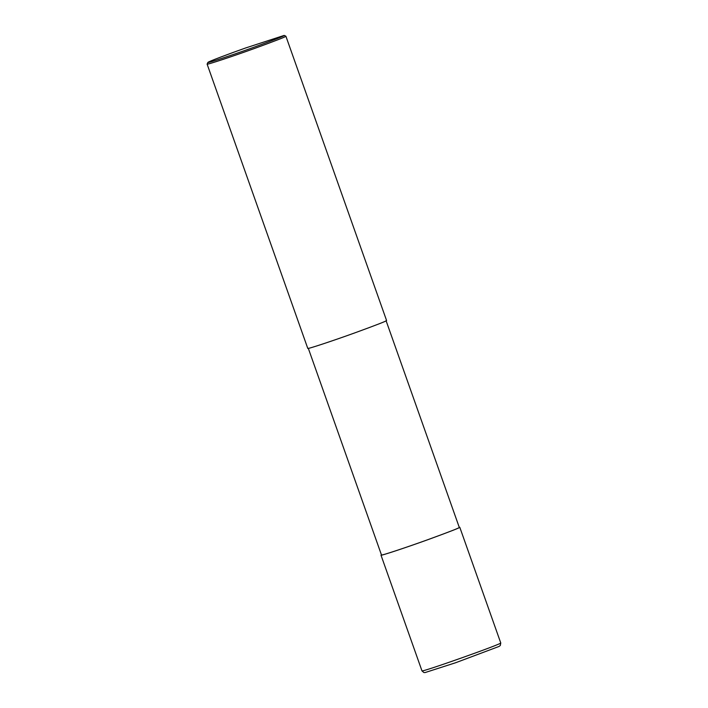 <?xml version="1.0" encoding="UTF-8"?>
<svg xmlns="http://www.w3.org/2000/svg" width="708" height="708" viewBox="0 0 708 708"><rect width="100%" height="100%" fill="white"/><g stroke="black" fill="none" stroke-linecap="round" stroke-linejoin="round"><path stroke-width="1.06" d="M459.226 527.256L459.775 527.248C460.536 527.504 450.014 531.611 428.207 539.567C406.843 547.293 380.196 556.152 380.993 555.152L381.426 554.815M386.072 320.671L459.288 527.425C460.032 527.681 449.642 531.735 428.11 539.585C407.012 547.222 380.7 555.966 381.479 554.975L308.272 348.221M284.209 35.4L285.899 36.214L386.568 320.494C387.32 320.759 376.798 324.866 354.991 332.813C333.627 340.548 306.98 349.407 307.776 348.398L207.108 64.118L207.904 62.419C208.028 61.702 228.976 53.835 245.649 47.967L284.209 35.4C285.421 35.489 275.324 39.436 253.906 47.259C232.835 54.888 206.435 63.658 207.904 62.419M285.899 36.214C286.651 36.471 276.129 40.577 254.322 48.533C232.959 56.259 206.311 65.127 207.108 64.118M459.775 527.248L500.742 642.926C503.636 643.395 420.003 673.016 421.959 670.83L380.993 555.152M500.742 642.926L500.335 645.448L499.087 646.431L455.58 662.759L425.039 672.573L423.853 672.529L421.959 670.83"/></g></svg>
